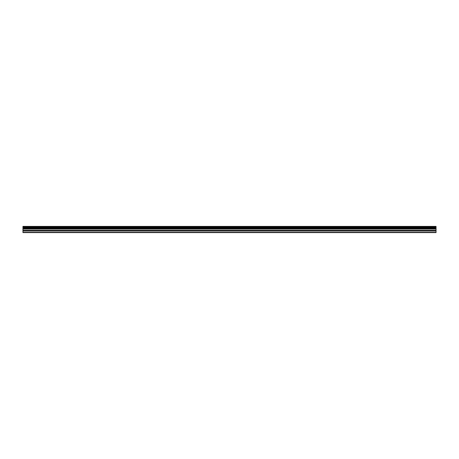 <?xml version="1.0" encoding="UTF-8"?>
<svg xmlns="http://www.w3.org/2000/svg" width="459" height="459" viewBox="0 0 459 459"><rect width="100%" height="100%" fill="white"/><g stroke="black" fill="none" stroke-linecap="round" stroke-linejoin="round"><path stroke-width="0.69" d="M22.95 227.303L22.95 232.61L436.05 232.61L436.05 227.303L22.95 227.303L22.95 226.39L436.05 226.39L436.05 227.303M22.95 232.329L436.05 232.329M22.95 231.02L436.05 231.02M22.95 230.28L436.05 230.28M22.95 229.035L436.05 229.035M436.05 226.539L22.95 226.539M22.95 228.496L436.05 228.496M436.05 227.142L22.95 227.142M22.95 227.893L436.05 227.893M22.95 227.733L436.05 227.733"/></g></svg>
